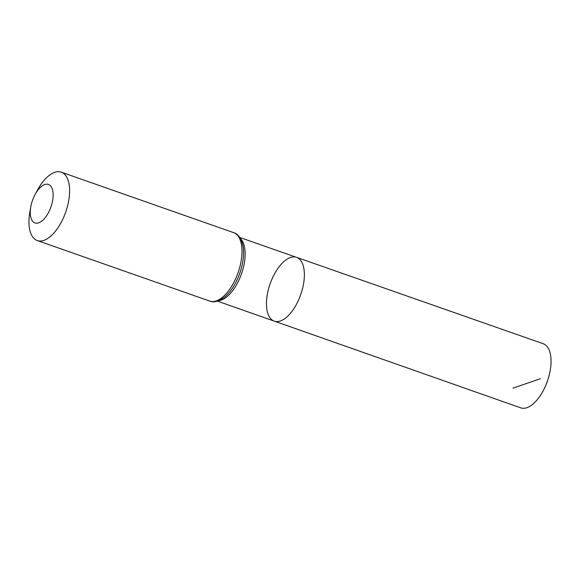 <?xml version="1.0" encoding="UTF-8"?>
<svg xmlns="http://www.w3.org/2000/svg" width="580" height="580" viewBox="0 0 580 580"><rect width="100%" height="100%" fill="white"/><g stroke="black" fill="none" stroke-linecap="round" stroke-linejoin="round"><path stroke-width="0.87" d="M296.605 257.353A33.792 16.226 109.3 0 1 300.73 294.611A33.792 16.226 109.3 0 1 274.217 321.117A33.792 16.226 109.3 0 1 266.503 301.52A33.792 16.226 109.3 0 1 277.465 269.062A33.792 16.226 109.3 0 1 296.605 257.353A33.792 16.226 109.3 0 1 300.73 294.611A33.792 16.226 109.3 0 1 274.217 321.117L520.724 407.841A33.974 16.32 109.3 0 0 539.973 396.082A33.974 16.32 109.3 0 0 551 363.435A33.974 16.32 109.3 0 0 543.228 343.73L239.707 237.43M30.298 211.106A20.387 9.787 109.3 0 1 30.805 206.726A20.387 9.787 109.3 0 1 35.09 194.51A20.387 9.787 109.3 0 1 52.309 189.029A20.387 9.787 109.3 0 1 43.485 219.566A20.387 9.787 109.3 0 1 30.298 211.106M35.09 194.51L37.526 190.03A36.243 17.407 109.3 0 1 61.291 172.159A36.243 17.407 109.3 0 1 65.707 212.113A36.243 17.407 109.3 0 1 37.279 240.548A36.243 17.407 109.3 0 1 29 219.53A36.243 17.407 109.3 0 1 29.899 211.743L30.805 206.726M512.966 388.143L540.371 378.733M240.381 238.489A33.749 16.204 109.3 0 1 241.498 273.825A33.749 16.204 109.3 0 1 218.544 300.708M233.682 232.667A36.243 17.407 109.3 0 1 238.097 272.629A36.243 17.407 109.3 0 1 209.677 301.063C213.715 302.84 218.805 301.419 224.946 296.8A34.996 16.805 109.3 0 0 242.933 245.543C241.033 238.097 237.952 233.805 233.682 232.667L61.291 172.159M217.355 301.114L274.217 321.117M37.279 240.548L209.677 301.063"/></g></svg>
